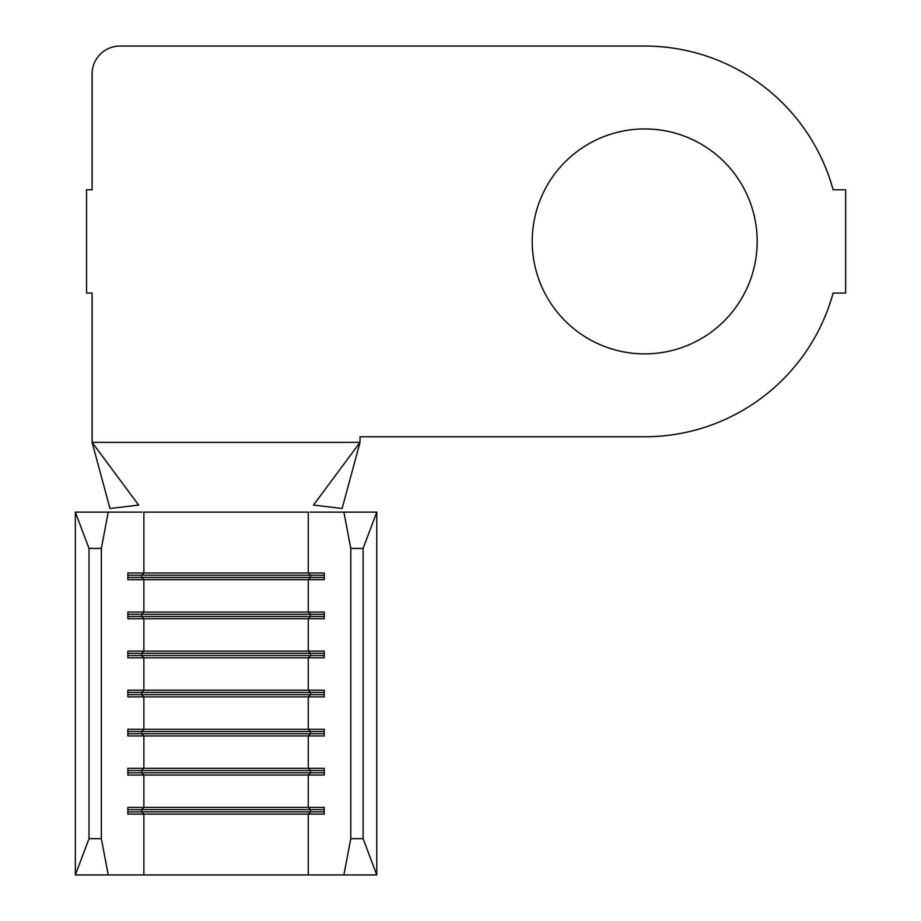 <?xml version="1.0" encoding="UTF-8"?>
<svg xmlns="http://www.w3.org/2000/svg" width="921" height="921" viewBox="0 0 921 921"><rect width="100%" height="100%" fill="white"/><g stroke="black" fill="none" stroke-linecap="round" stroke-linejoin="round"><path stroke-width="1.38" d="M343.89 874.95L350.786 838.663L363.104 838.663L376.77 874.95L308.27 874.95L308.27 814.106L310.458 811.873L310.458 809.64L127.858 809.64M324.261 809.64L310.458 809.64L308.27 807.406L127.858 807.406L127.858 814.106L143.86 814.106L141.673 811.873L127.858 811.873M308.27 874.95L143.86 874.95L143.86 814.106L324.261 814.106L324.261 807.406L308.27 807.406L308.27 775.033L310.458 772.8L310.458 770.566L127.858 770.566M324.261 770.566L310.458 770.566L308.27 768.333L127.858 768.333L127.858 775.033L143.86 775.033L141.673 772.8L127.858 772.8M324.261 811.873L141.673 811.873L141.673 809.64L143.86 807.406L143.86 775.033L324.261 775.033L324.261 768.333L308.27 768.333L308.27 735.96L310.458 733.726L310.458 731.493L127.858 731.493M324.261 731.493L310.458 731.493L308.27 729.259L127.858 729.259L127.858 735.96L143.86 735.96L141.673 733.726L127.858 733.726M324.261 772.8L141.673 772.8L141.673 770.566L143.86 768.333L143.86 735.96L324.261 735.96L324.261 729.259L308.27 729.259L308.27 696.886L310.458 694.653L310.458 692.419L127.858 692.419M324.261 692.419L310.458 692.419L308.27 690.197L127.858 690.197L127.858 696.886L143.86 696.886L141.673 694.653L127.858 694.653M324.261 733.726L141.673 733.726L141.673 731.493L143.86 729.259L143.86 696.886L324.261 696.886L324.261 690.197L308.27 690.197L308.27 657.813L310.458 655.579L310.458 653.357L127.858 653.357M324.261 653.357L310.458 653.357L308.27 651.124L127.858 651.124L127.858 657.813L143.86 657.813L141.673 655.579L127.858 655.579M324.261 694.653L141.673 694.653L141.673 692.419L143.86 690.197L143.86 657.813L324.261 657.813L324.261 651.124L308.27 651.124L308.27 618.739L310.458 616.517L310.458 614.284L127.858 614.284M324.261 614.284L310.458 614.284L308.27 612.051L127.858 612.051L127.858 618.739L143.86 618.739L141.673 616.517L127.858 616.517M324.261 655.579L141.673 655.579L141.673 653.357L143.86 651.124L143.86 618.739L324.261 618.739L324.261 612.051L308.27 612.051L308.27 579.677L310.458 577.444L310.458 575.211L127.858 575.211M324.261 575.211L310.458 575.211L308.27 572.977L127.858 572.977L127.858 579.677L143.86 579.677L141.673 577.444L127.858 577.444M532.223 241.417A112.477 112.477 0 0 0 644.7 353.883A112.477 112.477 0 0 0 757.177 241.417A112.477 112.477 0 0 0 644.7 128.94A112.477 112.477 0 0 0 532.223 241.417M142.179 512.134L108.241 512.134L101.345 548.409L89.026 548.409L75.349 512.134L108.241 512.134M101.345 838.663L108.241 874.95L75.349 874.95L89.026 838.663L101.345 838.663L101.345 548.409M143.86 874.95L108.241 874.95M324.261 577.444L141.673 577.444L141.673 575.211L143.86 572.977L143.86 512.134L308.27 512.134L308.27 572.977L324.261 572.977L324.261 579.677L143.86 579.677L143.86 612.051L141.673 614.284L141.673 616.517L324.261 616.517M644.7 46.05L120.006 46.05A27.906 27.906 0 0 0 92.1 73.956L92.1 189.784L86.516 189.784L86.516 293.051L92.1 293.051L92.1 442.356L360.03 442.356L360.03 436.773L644.7 436.773A195.367 195.367 0 0 0 833.114 293.051L845.651 293.051L845.651 189.784L833.114 189.784A195.367 195.367 0 0 0 644.7 46.05M360.03 442.356L313.497 505.088L342.128 508.484L360.03 442.356M109.99 508.484L92.1 442.356L138.634 505.088L109.99 508.484M350.786 838.663L350.786 548.409L343.89 512.134L309.951 512.134M343.89 512.134L376.77 512.134L363.104 548.409L350.786 548.409M376.77 874.95L376.77 512.134M363.104 838.663L363.104 548.409M89.026 838.663L89.026 548.409M75.349 874.95L75.349 512.134"/></g></svg>
